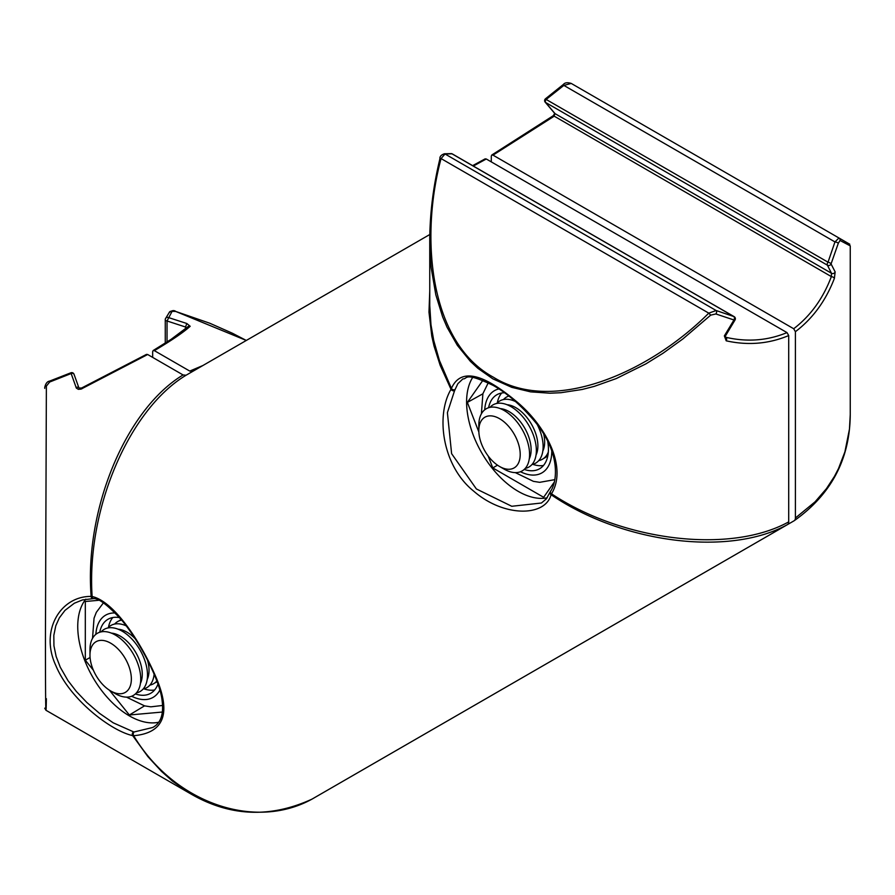 <?xml version="1.0" encoding="UTF-8"?>
<svg xmlns="http://www.w3.org/2000/svg" width="895" height="895" viewBox="0 0 895 895"><rect width="100%" height="100%" fill="white"/><g stroke="black" fill="none" stroke-linecap="round" stroke-linejoin="round"><path stroke-width="1.34" d="M571.916 649.054L787.466 524.604A5.974 3.446 -120 0 0 788.708 521.875L788.708 335.558C768.816 343.893 747.985 345.649 726.203 340.816L724.357 335.882L733.967 319.985A2.394 0.75 30.3 0 0 735.052 319.94A2.394 2.394 0 0 0 734.18 316.662L452.311 153.918A2.394 2.394 0 0 0 450.722 153.638L444.39 153.772C441.157 154.913 439.669 156.558 439.926 158.717L433.146 194.282L429.88 231.078L430.204 255.724L431.222 268.03L435.82 294.824L442.622 316.841L447.053 327.234L457.334 345.325L470.378 361.345L477.852 368.292L492.832 378.842L511.795 387.356L530.578 391.853L549.989 393.207L560.919 392.715L582.231 389.459L594.336 386.349L616.275 378.563L645.944 363.851L662.994 353.268L682.896 338.925L710.697 315.141L715.866 313.955L733.967 319.985A2.394 1.376 -76.4 0 0 733.855 316.55L716.145 310.52L708.773 313.138C650.038 371.917 553.971 414.956 493.324 377.175C429.757 342.707 419.699 238.294 441.056 158.572L445.039 153.996L451.986 153.817A2.394 1.376 -60 0 1 452.311 153.918A2.394 1.376 -60 0 1 452.568 154.153M450.722 153.638A2.394 2.226 80.7 0 1 451.986 153.817L733.855 316.55A2.394 1.376 120 0 1 734.18 316.662M447.399 412.673L454.559 390.701A7.238 1.913 132.7 0 0 455.107 389.493L457.871 383.664L462.95 378.865C467.872 379.368 462.916 370.944 493.358 385.51C507.722 393.621 521.819 405.961 535.646 422.518C560.796 453.541 557.294 482.092 550.436 491.422L546.364 498.862L541.441 503.012L511.761 506.279L476.375 488.95L451.617 453.675L447.399 412.673M472.649 377.466A72.987 42.143 -120 0 0 466.597 401.967A72.987 42.143 -120 0 0 494.051 470.479A72.987 42.143 -120 0 0 547.203 497.799M81.982 388.754L81.613 388.005L146.478 354.386L147.675 354.509L81.065 389.112L78.346 389.325L76.366 388.106L71.152 373.539A2.394 1.6 -20 0 1 74.005 374.2A2.394 1.6 -20 0 1 74.061 374.669M46.372 698.704C45.925 723.126 45.444 711.894 45.444 637.139L46.372 386.103L49.65 382.031L71.152 373.539L70.828 372.812L49.572 381.113C47.222 381.471 45.611 383.563 44.75 387.39L44.75 388.374M158.348 722.31A72.987 42.143 60 0 1 129.35 715.866A72.987 42.143 60 0 1 84.119 658.854A72.987 42.143 60 0 1 85.797 599.169M134.183 731.942L152.586 727.523C160.809 723.361 163.953 714.188 162.029 700.035C160.06 681.598 141.276 643.807 121.742 620.168C108.06 605.322 98.663 598.128 93.572 598.598L82.519 599.918L74.352 603.23L64.977 610.39L59.327 617.874L55.792 625.773L53.823 635.349L53.935 645.765L56.139 656.46L60.278 667.245L67.975 680.603L76.355 691.477L86.815 702.463L99.49 713.337L113.184 722.802L133.612 731.886A3.256 1.13 -19.5 0 0 134.183 731.942A2.394 1.622 -89.7 0 0 133.657 735.712C173.641 802.457 254.146 831.075 312.019 799.112L567.687 651.504M147.675 354.509L183.072 374.949L186.059 375.24C128.779 409.742 86.334 509.747 92.129 596.518C113.721 601.295 140.023 640.731 155.115 675.177C171.762 712.778 164.613 732.96 133.657 735.712A5.918 2.361 155.6 0 1 132.673 735.612C110.98 730.913 69.821 699.454 55.792 665.455C39.671 630.919 60.211 596.048 91.145 596.417C84.275 509.535 125.815 409.451 183.072 374.949M429.801 234.512L186.059 375.24M473.321 166.056L486.298 158.997L485.112 158.874L472.627 165.653M486.298 158.997L787.007 332.604C767.608 340.626 747.325 342.203 726.125 337.359L725.487 337.091M788.708 335.558L787.007 332.604M98.562 600.31L85.316 601.496L85.316 660.208L93.393 670.254M109.425 690.202L129.35 714.993L162.286 712.051M429.745 291.244L428.973 312.176L431.793 336.173L434.03 346.041L440.161 365.317L451.024 389.303C435.406 415.56 442.376 466.161 473.757 491.198C503.74 517.321 545.223 516.997 551.085 494.711C622.394 543.354 729.089 556.858 787.466 524.604M311.896 799.179C270.592 818.075 230.619 816.542 191.989 794.581L172.388 781.055L161.514 771.389L147.91 756.644L132.673 735.612A2.394 1.958 102.6 0 1 133.612 731.886M129.35 714.993L144.542 705.864M85.316 660.208L90.071 657.501M76.041 387.457A2.394 1.555 -19.4 0 1 78.95 388.027A2.394 1.555 -19.4 0 1 78.961 388.061L74.005 374.2A2.394 2.394 0 0 0 70.828 372.812M49.65 382.031L49.572 381.113M46.372 386.103A2.394 1.365 180 0 0 44.75 387.39M93.169 598.442A2.394 1.611 -90.1 0 1 92.711 598.531A2.394 1.611 -90.1 0 1 91.145 596.417A5.146 2.226 152.3 0 1 92.129 596.518A2.394 1.969 103.1 0 0 93.527 598.587M553.96 482.584L543.634 497.296L492.787 467.94L488.122 455.913M478.87 432.061L467.358 402.414L482.886 380.319M788.708 521.875C730.32 554.139 623.256 541.464 551.499 493.805C567.9 467.1 545.536 424.789 515.028 400.311C481.398 372.477 460.198 368.516 451.427 388.408L439.4 360.394L433.773 340.648L430.976 324.773L429.757 305.598L429.745 239.983M492.787 467.94L497.508 465.165M467.358 402.414L482.864 393.811M444.334 153.761A2.394 2.305 100.3 0 1 445.039 153.996L716.145 310.52A2.394 1.342 -66.3 0 1 715.866 313.955M429.745 239.424C429.969 212.652 433.359 185.746 439.926 158.717L441.056 158.572L708.773 313.138L710.697 315.141M724.357 335.882A2.394 0.783 31.6 0 0 725.509 335.849L725.442 337.068M726.203 340.816A2.394 1.287 -77.7 0 0 726.125 337.359L725.23 336.844M550.313 491.825A2.394 1.98 -161.2 0 0 551.085 494.711A5.918 1.287 -50.8 0 1 551.499 493.805A2.394 1.6 28.6 0 1 550.414 491.456A2.394 1.6 28.6 0 1 550.94 490.941M455.107 389.493A2.394 1.98 -161.2 0 1 451.427 388.408A5.146 0.917 -53.6 0 1 451.024 389.303A2.394 1.589 28.5 0 0 454.559 390.701M156.849 681.005A35.889 20.719 60 0 1 149.901 685.111M114.649 624.061A35.889 20.719 60 0 1 121.686 620.101M107.881 627.966A35.889 20.719 60 0 1 126.24 625.862M154.13 674.181A35.889 20.719 60 0 1 143.133 689.027M101.113 631.881A35.889 20.719 60 0 1 129.26 636.446A35.889 20.719 60 0 1 147.496 674.338A35.889 20.719 60 0 1 136.364 692.931M89.97 655.118L89.97 649.703A35.889 20.719 60 0 1 115.03 634.868A35.889 20.719 60 0 1 140.728 678.253A35.889 20.719 60 0 1 115.354 693.67L110.667 690.951A29.255 16.893 60 0 1 89.981 655.744A29.255 16.893 60 0 1 89.97 655.118A29.255 16.893 60 0 1 110.398 643.024A29.255 16.893 60 0 1 131.352 678.388A29.255 16.893 60 0 1 110.667 690.951M152.665 357.396L152.665 351.634L153.157 350.538L154.365 350.65C171.527 340.48 183.464 332.358 190.176 326.283L186.82 323.498L168.249 317.479A2.394 2.226 -140.7 0 0 165.34 319.314A2.394 1.376 0 0 0 165.262 319.649A2.394 1.376 0 0 0 167.041 320.981L167.041 341.979M175.7 311.438L246.304 340.447L232.443 333.253L209.799 323.24L175.7 311.438L172.086 311.337L167.041 320.981L185.533 327.011L185.533 328.801M534.259 670.803L794.156 520.745A5.974 3.446 -120 0 0 794.279 520.666A5.974 3.446 -120 0 0 795.398 518.015L815.065 501.838L826.432 488.67L834.42 476.431L838.47 468.633L844.902 451.863L849.467 429.097L850.25 414.519L850.25 245.89L840.025 240.475L838.302 243.272L831.063 263.935A2.394 2.114 152.6 0 1 827.416 265.188A2.394 1.376 -60 0 1 828.02 262.19L834.968 241.93L838.939 237.98L849.031 243.809L838.906 237.969M795.398 331.687C812.783 318.508 825.783 300.731 834.397 278.356L835.147 271.912L831.063 263.935A2.394 0.873 -157.3 0 0 828.02 262.19L546.151 99.446A2.394 1.376 120 0 0 545.547 102.444L827.416 265.188L831.455 273.232L831.354 276.6C823.109 298.449 810.557 315.834 793.697 328.745L795.398 331.687L795.398 518.015M545.558 98.718L563.38 84.454C564.868 82.608 567.486 82.262 571.234 83.425L563.85 85.405L546.151 99.446L545.558 98.718A2.394 2.394 0 0 0 545.178 102.164A2.394 1.6 -40 0 0 545.547 102.444L555.057 113.654L553.871 116.395L493 155.137L793.697 328.745M538.488 668.364L318.709 795.252M493 155.137L491.78 155.025L491.299 156.122L491.299 161.883M154.365 350.65L189.762 371.078L192.749 371.38M840.025 240.475A2.394 2.305 -60 0 0 838.939 237.98L571.234 83.425L838.939 237.98C857.108 248.844 846.211 241.191 850.25 245.89M491.78 155.025L553.334 115.656L831.354 276.6A2.394 0.973 -158.5 0 1 834.397 278.356M554.497 113.005A2.394 1.555 -40.6 0 0 554.676 113.363A2.394 1.555 -40.6 0 0 555.057 113.654L831.455 273.232A2.394 2.137 154.2 0 0 835.147 271.912M563.38 84.454L563.85 85.405L834.968 241.93A2.394 0.66 -164.1 0 1 838.302 243.272M202.852 365.54L189.762 371.078M190.176 326.283A2.394 2.237 -133 0 0 187.905 326.697M186.82 323.498L185.533 327.011M172.086 311.337A2.394 2.305 -160.3 0 0 169.121 312.657M165.262 343.109L165.262 319.649A2.394 2.394 0 0 1 165.81 318.139L169.099 312.713C171.65 310.487 173.82 310.028 175.599 311.326L175.465 311.37M503.505 399.55A35.889 20.719 60 0 1 508.819 396.037M548.322 452.031A35.889 20.719 60 0 1 538.756 460.612M537.347 424.722A35.889 20.719 60 0 1 537.38 424.801A35.889 20.719 60 0 1 531.988 464.516M496.736 403.455A35.889 20.719 60 0 1 515.509 401.553M489.968 407.37A35.889 20.719 60 0 1 530.612 428.705A35.889 20.719 60 0 1 525.22 468.421M478.825 430.607L478.825 425.192A35.889 20.719 60 0 1 495.673 407.314A35.889 20.719 60 0 1 523.843 432.621A35.889 20.719 60 0 1 527.144 465.635A35.889 20.719 60 0 1 504.209 469.159L499.522 466.452A29.255 16.893 60 0 1 483.513 448.451A29.255 16.893 60 0 1 478.825 430.607A29.255 16.893 60 0 1 492.563 416.041A29.255 16.893 60 0 1 515.531 436.659A29.255 16.893 60 0 1 518.216 463.576A29.255 16.893 60 0 1 499.522 466.452M547.908 455.354A35.889 20.719 60 0 1 543.634 458.43M507.823 396.407A35.889 20.719 60 0 1 508.606 395.87M524.224 469.428A42.736 24.668 -120 0 0 539.573 468.767A42.736 24.668 -120 0 0 547.684 441.101M504.467 392.76A42.736 24.668 -120 0 0 496.848 394.762A42.736 24.668 -120 0 0 488.592 407.728M501.67 393.017A42.736 24.668 -120 0 0 497.307 402.862M532.793 464.326A42.736 24.668 -120 0 0 543.489 465.467M157.084 681.643A35.889 20.719 60 0 1 154.779 682.941M118.968 620.917A35.889 20.719 60 0 1 121.25 619.575M135.369 693.938A42.736 24.668 -120 0 0 150.718 693.278A42.736 24.668 -120 0 0 157.945 684.071M119.583 617.617A42.736 24.668 -120 0 0 107.993 619.273A42.736 24.668 -120 0 0 99.748 632.239M112.815 617.528A42.736 24.668 -120 0 0 108.452 627.373M143.938 688.837A42.736 24.668 -120 0 0 154.634 689.978M147.44 659.962A31.191 18.012 60 0 1 149.029 669.728A31.191 18.012 60 0 1 147.194 679.506M118.162 629.207A31.191 18.012 60 0 1 135.201 638.773M111.394 633.123A31.191 18.012 60 0 1 142.26 673.633A31.191 18.012 60 0 1 140.425 683.411M154.354 674.707A31.191 18.012 60 0 1 153.962 675.591M124.931 625.303A31.191 18.012 60 0 1 125.893 625.404M507.017 404.708A31.191 18.012 60 0 1 531.429 424.14A31.191 18.012 60 0 1 536.049 454.996M500.249 408.612A31.191 18.012 60 0 1 524.66 428.045A31.191 18.012 60 0 1 529.281 458.9M513.786 400.792A31.191 18.012 60 0 1 514.759 400.904M543.701 433.997A31.191 18.012 60 0 1 542.817 451.08M520.476 471.732A47.457 27.398 -120 0 0 551.767 450.521M498.895 388.922A47.457 27.398 -120 0 0 484.721 409.82M131.621 696.243A47.457 27.398 -120 0 0 159.836 690.079M115.321 612.974A47.457 27.398 -120 0 0 95.866 634.331M191.944 794.559L45.947 710.261L44.75 708.191M81.613 388.005L78.961 388.061M735.052 319.94L725.509 335.849M553.334 115.656L554.71 113.396L545.178 102.164M850.25 414.519C849.948 458.967 831.298 494.353 794.279 520.666M153.146 350.538L171.146 339.306L187.883 326.72M488.267 382.769L482.897 393.699L481.387 413.859M515.307 472.616L533.42 481.353L539.696 482.327L554.643 479.675M103.361 602.928L96.324 612.337L94.042 618.21L92.532 638.37M126.452 697.127L144.565 705.864L150.841 706.837L162.566 705.461"/></g></svg>
